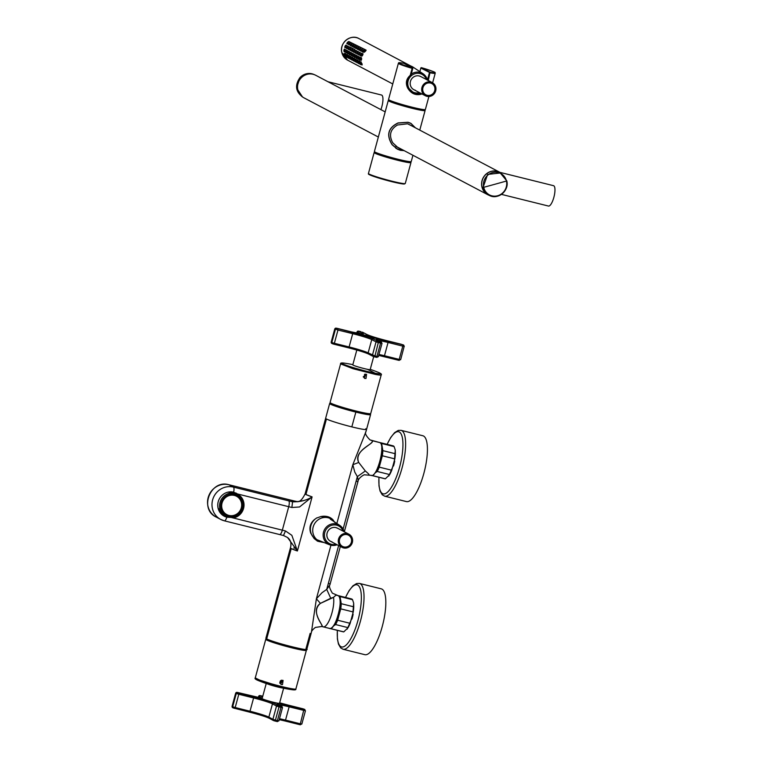 <?xml version="1.0" encoding="UTF-8"?>
<svg xmlns="http://www.w3.org/2000/svg" width="763" height="763" viewBox="0 0 763 763"><rect width="100%" height="100%" fill="white"/><g stroke="black" fill="none" stroke-linecap="round" stroke-linejoin="round"><path stroke-width="1.14" d="M425.363 95.737A7.42 7.067 117.8 0 0 435.425 91.694A7.42 7.067 117.8 0 0 430.761 82.032A7.42 7.067 117.8 0 0 425.363 95.737L413.889 89.7A7.42 7.067 117.8 0 1 419.297 75.985A7.42 7.067 117.8 0 1 420.814 76.567L419.297 75.985A7.42 7.067 117.8 0 0 413.889 89.7A7.42 7.067 117.8 0 0 415.415 90.272M430.485 83.053A6.362 6.056 117.8 0 0 425.859 94.803A6.362 6.056 117.8 0 0 434.481 91.331A6.362 6.056 117.8 0 0 430.485 83.053M411.238 74.145A11.006 10.482 -62.2 0 1 423.064 73.763L413.641 67.516A12.141 11.559 117.8 0 0 408.443 65.713M353.612 50.72C353.221 52.447 353.46 52.571 354.328 51.102C354.852 49.414 354.614 49.28 353.612 50.72C353.221 52.447 353.46 52.571 354.328 51.102C354.852 49.414 354.614 49.28 353.612 50.72M359.898 57.301L358.209 56.395M358.381 57.902C358.41 56.09 358.171 55.966 357.666 57.521C357.771 59.371 358.009 59.495 358.381 57.902C358.41 56.09 358.171 55.966 357.666 57.521C357.771 59.371 358.009 59.495 358.381 57.902M361.595 59.18C361.595 57.359 361.357 57.235 360.88 58.799C361.023 60.659 361.261 60.792 361.595 59.18M360.098 58.808C360.126 56.996 359.888 56.872 359.383 58.436C359.487 60.277 359.726 60.401 360.098 58.808C360.126 56.996 359.888 56.872 359.383 58.436C359.487 60.277 359.726 60.401 360.098 58.808M361.195 60.344L359.678 59.972M346.888 43.768L348.586 44.159M347.413 42.432C346.478 43.996 346.717 44.12 348.128 42.804C349.235 41.288 348.996 41.164 347.413 42.432C346.478 43.996 346.717 44.12 348.128 42.804C349.235 41.288 348.996 41.164 347.413 42.432M366.126 50.129L348.815 41.517M349.845 43.71C350.951 42.194 350.713 42.07 349.13 43.338C348.205 44.903 348.443 45.027 349.845 43.71C350.951 42.194 350.713 42.07 349.13 43.338C348.205 44.903 348.443 45.027 349.845 43.71M348.615 44.674L350.312 45.065M351.562 44.616C352.668 43.1 352.43 42.976 350.846 44.244C349.921 45.809 350.16 45.933 351.562 44.616C352.668 43.1 352.43 42.976 350.846 44.244C349.921 45.809 350.16 45.933 351.562 44.616M350.331 45.58L352.029 45.971M353.288 45.522C354.394 44.006 354.156 43.882 352.573 45.151C351.638 46.715 351.877 46.839 353.288 45.522C354.394 44.006 354.156 43.882 352.573 45.151C351.638 46.715 351.877 46.839 353.288 45.522M352.048 46.486L353.755 46.877M355.005 46.429C356.111 44.912 355.873 44.788 354.29 46.057C353.364 47.621 353.603 47.745 355.005 46.429C356.111 44.912 355.873 44.788 354.29 46.057C353.364 47.621 353.603 47.745 355.005 46.429M353.774 47.392L355.472 47.783M356.731 47.335C357.837 45.818 357.589 45.694 356.006 46.963C355.081 48.527 355.32 48.651 356.731 47.335C357.837 45.818 357.589 45.694 356.006 46.963C355.081 48.527 355.32 48.651 356.731 47.335M355.491 48.298L357.189 48.689M358.448 48.25C359.554 46.724 359.316 46.6 357.733 47.869C356.798 49.433 357.046 49.557 358.448 48.25C359.554 46.724 359.316 46.6 357.733 47.869C356.798 49.433 357.046 49.557 358.448 48.25M357.208 49.204L358.915 49.605M360.165 49.156C361.271 47.63 361.033 47.506 359.449 48.775C358.524 50.339 358.763 50.472 360.165 49.156C361.271 47.63 361.033 47.506 359.449 48.775C358.524 50.339 358.763 50.472 360.165 49.156M358.934 50.11L360.632 50.511M361.891 50.062C362.997 48.536 362.759 48.412 361.176 49.681C360.241 51.245 360.479 51.379 361.891 50.062C362.997 48.536 362.759 48.412 361.176 49.681C360.241 51.245 360.479 51.379 361.891 50.062M360.651 51.016L362.349 51.417M365.296 51.388C366.564 49.919 366.326 49.786 364.58 51.007C363.541 52.542 363.779 52.666 365.296 51.388M363.608 50.968C364.714 49.442 364.476 49.318 362.892 50.587C361.967 52.151 362.206 52.285 363.608 50.968C364.714 49.442 364.476 49.318 362.892 50.587C361.967 52.151 362.206 52.285 363.608 50.968M347.537 46.076L345.944 45.16M345.725 46.572C346.249 44.874 346.011 44.75 345.01 46.19C344.618 47.916 344.857 48.04 345.725 46.572C346.249 44.874 346.011 44.75 345.01 46.19C344.618 47.916 344.857 48.04 345.725 46.572M344.924 47.63L346.488 47.993M349.263 46.982L347.661 46.066M347.451 47.478C347.966 45.78 347.728 45.656 346.726 47.096C346.345 48.822 346.583 48.946 347.451 47.478C347.966 45.78 347.728 45.656 346.726 47.096C346.345 48.822 346.583 48.946 347.451 47.478M346.64 48.536L348.205 48.899M350.98 47.888L350.904 47.344M349.168 48.384C349.692 46.686 349.454 46.562 348.453 48.002C348.062 49.729 348.3 49.853 349.168 48.384C349.692 46.686 349.454 46.562 348.453 48.002C348.062 49.729 348.3 49.853 349.168 48.384M348.357 49.442L349.931 49.805M352.697 48.794L352.62 48.25M350.885 49.29C351.409 47.592 351.171 47.468 350.169 48.908C349.778 50.635 350.026 50.759 350.885 49.29C351.409 47.592 351.171 47.468 350.169 48.908C349.778 50.635 350.026 50.759 350.885 49.29M350.083 50.348L351.648 50.711M354.423 49.7L354.337 49.156M352.611 50.196C353.126 48.508 352.887 48.374 351.896 49.814C351.505 51.541 351.743 51.665 352.611 50.196C353.126 48.508 352.887 48.374 351.896 49.814C351.505 51.541 351.743 51.665 352.611 50.196M351.8 51.264L353.374 51.617M357.857 51.512L356.264 50.596M356.044 52.008C356.569 50.32 356.331 50.186 355.329 51.626C354.948 53.353 355.186 53.477 356.044 52.008C356.569 50.32 356.331 50.186 355.329 51.626C354.948 53.353 355.186 53.477 356.044 52.008M355.243 53.076L356.807 53.429M359.583 52.418L357.981 51.502M357.771 52.914C358.286 51.226 358.047 51.092 357.055 52.533C356.664 54.259 356.903 54.383 357.771 52.914C358.286 51.226 358.047 51.092 357.055 52.533C356.664 54.259 356.903 54.383 357.771 52.914M356.96 53.982L358.534 54.335M361.3 53.324L359.707 52.409M359.487 53.82C360.012 52.132 359.774 52.008 358.772 53.439C358.381 55.165 358.62 55.289 359.487 53.82C360.012 52.132 359.774 52.008 358.772 53.439C358.381 55.165 358.62 55.289 359.487 53.82M358.677 54.888L360.25 55.241M362.702 55.098C363.274 53.42 363.035 53.286 361.986 54.717C361.576 56.433 361.815 56.567 362.702 55.098M362.95 53.696L361.424 53.315M361.214 54.726C361.729 53.038 361.49 52.914 360.489 54.354C360.107 56.071 360.346 56.195 361.214 54.726C361.729 53.038 361.49 52.914 360.489 54.354C360.107 56.071 360.346 56.195 361.214 54.726M346.135 50.043L344.447 49.147M344.618 50.654C344.647 48.842 344.409 48.708 343.903 50.272C344.008 52.122 344.247 52.246 344.618 50.654C344.647 48.842 344.409 48.708 343.903 50.272C344.008 52.122 344.247 52.246 344.618 50.654M347.852 50.949L346.173 50.053M346.335 51.56C346.364 49.748 346.125 49.614 345.62 51.178C345.725 53.029 345.963 53.152 346.335 51.56C346.364 49.748 346.125 49.614 345.62 51.178C345.725 53.029 345.963 53.152 346.335 51.56M349.578 51.855L347.89 50.959M348.062 52.466C348.09 50.654 347.852 50.52 347.346 52.084C347.451 53.935 347.69 54.059 348.062 52.466C348.09 50.654 347.852 50.52 347.346 52.084C347.451 53.935 347.69 54.059 348.062 52.466M356.455 55.489L349.607 51.865M349.778 53.372C349.807 51.56 349.568 51.436 349.063 52.99C349.168 54.841 349.406 54.965 349.778 53.372C349.807 51.56 349.568 51.436 349.063 52.99C349.168 54.841 349.406 54.965 349.778 53.372M351.495 54.278C351.524 52.466 351.285 52.342 350.78 53.896C350.885 55.747 351.123 55.871 351.495 54.278C351.524 52.466 351.285 52.342 350.78 53.896C350.885 55.747 351.123 55.871 351.495 54.278M353.221 55.184C353.25 53.372 353.011 53.248 352.506 54.802C352.611 56.653 352.849 56.777 353.221 55.184C353.25 53.372 353.011 53.248 352.506 54.802C352.611 56.653 352.849 56.777 353.221 55.184M354.938 56.09C354.967 54.278 354.728 54.154 354.223 55.709C354.328 57.559 354.566 57.683 354.938 56.09C354.967 54.278 354.728 54.154 354.223 55.709C354.328 57.559 354.566 57.683 354.938 56.09M358.171 56.395L356.493 55.489M356.664 56.996C356.683 55.184 356.445 55.06 355.94 56.615C356.054 58.465 356.292 58.589 356.664 56.996C356.683 55.184 356.445 55.06 355.94 56.615C356.054 58.465 356.292 58.589 356.664 56.996M361.252 63.253C362.129 65.256 362.368 65.38 361.967 63.634L361.137 62.7M359.564 62.833C360.27 64.807 360.508 64.931 360.279 63.215C359.755 61.288 359.516 61.154 359.564 62.833C360.27 64.807 360.508 64.931 360.279 63.215C359.755 61.288 359.516 61.154 359.564 62.833M357.847 61.927C358.543 63.892 358.782 64.025 358.562 62.308C358.038 60.382 357.799 60.248 357.847 61.927C358.543 63.892 358.782 64.025 358.562 62.308C358.038 60.382 357.799 60.248 357.847 61.927M356.121 61.021C356.826 62.986 357.065 63.119 356.836 61.402C356.311 59.466 356.073 59.342 356.121 61.021C356.826 62.986 357.065 63.119 356.836 61.402C356.311 59.466 356.073 59.342 356.121 61.021M354.404 60.115C355.11 62.08 355.348 62.213 355.119 60.496C354.595 58.56 354.356 58.436 354.404 60.115C355.11 62.08 355.348 62.213 355.119 60.496C354.595 58.56 354.356 58.436 354.404 60.115M352.687 59.209C353.383 61.174 353.622 61.307 353.403 59.59C352.878 57.654 352.64 57.53 352.687 59.209C353.383 61.174 353.622 61.307 353.403 59.59C352.878 57.654 352.64 57.53 352.687 59.209M350.961 58.303C351.667 60.267 351.905 60.391 351.676 58.675C351.152 56.748 350.913 56.624 350.961 58.303C351.667 60.267 351.905 60.391 351.676 58.675C351.152 56.748 350.913 56.624 350.961 58.303M349.244 57.397C349.95 59.361 350.188 59.485 349.959 57.769C349.435 55.842 349.196 55.718 349.244 57.397C349.95 59.361 350.188 59.485 349.959 57.769C349.435 55.842 349.196 55.718 349.244 57.397M347.518 56.491C348.224 58.455 348.462 58.579 348.243 56.863C347.718 54.936 347.48 54.812 347.518 56.491C348.224 58.455 348.462 58.579 348.243 56.863C347.718 54.936 347.48 54.812 347.518 56.491M345.801 55.585C346.507 57.549 346.745 57.673 346.516 55.957C345.992 54.03 345.753 53.906 345.801 55.585C346.507 57.549 346.745 57.673 346.516 55.957C345.992 54.03 345.753 53.906 345.801 55.585M344.084 54.678C344.781 56.643 345.029 56.767 344.8 55.05C344.275 53.124 344.037 53 344.084 54.678C344.781 56.643 345.029 56.767 344.8 55.05C344.275 53.124 344.037 53 344.084 54.678M359.421 61.793L360.079 62.146M357.704 60.887L358.362 61.24M355.978 59.981L356.645 60.334M354.261 59.075L354.919 59.428M352.544 58.169L353.202 58.522M350.818 57.263L351.485 57.616M349.101 56.357L349.759 56.71M347.384 55.451L348.042 55.804M345.658 54.545L346.316 54.888M356.14 50.606L354.547 49.69M353.517 52.17L355.091 52.523M378.343 137.035L303.846 97.778A12.723 12.113 -62.2 0 1 298.447 82.204A12.723 12.113 -62.2 0 1 313.107 74.278A12.723 12.113 -62.2 0 1 315.71 75.27L385.181 111.884M489.379 195.423A12.723 12.113 -62.2 0 1 487.91 194.775A12.723 12.113 -62.2 0 1 482.512 179.21A12.723 12.113 -62.2 0 1 497.161 171.274A12.723 12.113 -62.2 0 1 499.765 172.266A12.723 12.113 -62.2 0 1 501.138 173.115M380.899 109.624A10.491 3.128 -76 0 0 382.807 101.689A10.491 3.128 -76 0 0 381.529 95.032L327.947 81.727M501.463 194.374L548.492 206.058A10.491 3.128 -76 0 0 554.825 192.343A10.491 3.128 -76 0 0 553.547 185.686L499.965 172.371M506.794 180.85L500.814 172.943L487.633 174.431L483.093 187.374A12.618 12.008 117.8 0 0 489.054 195.261C497.648 200.402 509.56 190.712 506.794 180.85L499.717 172.362A12.618 12.008 117.8 0 0 486.536 173.859A12.618 12.008 117.8 0 0 481.997 186.801A12.618 12.008 117.8 0 0 487.958 194.679L489.054 195.261A12.618 12.008 117.8 0 0 502.216 193.783A12.618 12.008 117.8 0 0 506.785 180.879M415.253 127.736L410.885 123.453L408.005 122.366L398.048 123.062C388.214 127.898 386.259 135.099 392.182 144.646L397.399 149.052L403.989 150.559M412.134 126.086L407.614 123.797L397.523 124.979C390.313 129.243 388.701 135.156 392.697 142.729L398.105 147.755L400.489 148.709M404.171 150.645L400.403 150.33L397.342 149.147L392.144 144.779C386.088 135.08 388.062 127.802 398.076 122.929L408.033 122.261L410.933 123.358L415.406 127.812M412.936 155.27L411.238 161.537A19.085 1.335 -164.8 0 1 388.872 156.816A19.085 1.335 -164.8 0 1 374.404 151.532L388.272 100.506A19.085 1.335 -164.8 0 1 389.922 100.411L389.807 100.926A17.492 1.221 -164.8 0 0 403.064 105.771A17.492 1.221 -164.8 0 0 423.56 110.101L423.703 109.586A19.085 1.335 -164.8 0 1 425.096 110.511A19.085 1.335 -164.8 0 1 402.74 105.79A19.085 1.335 -164.8 0 1 388.272 100.506M409.559 161.642L409.426 162.147A17.492 1.221 -164.8 0 1 388.92 157.817A17.492 1.221 -164.8 0 1 375.663 152.972L375.797 152.466A19.085 1.335 -164.8 0 0 374.128 152.552L368.443 173.478A19.085 1.335 -164.8 0 0 382.912 178.761A19.085 1.335 -164.8 0 0 405.277 183.482L404.037 184.036C399.068 183.492 392.01 181.899 382.873 179.267A18.55 1.297 -164.8 0 1 369.025 174.002M409.588 161.642A19.085 1.335 -164.8 0 1 410.961 162.557A19.085 1.335 -164.8 0 1 388.596 157.836A19.085 1.335 -164.8 0 1 374.128 152.552M421.062 93.477L414.385 93.506L408.176 87.669L407.356 80.64L410.685 75.775L410.227 75.365L410.847 75.489L412.754 68.479M410.694 75.737L410.227 75.365L412.134 68.336A19.085 1.335 -164.8 0 1 398.391 63.253L388.548 99.486A19.085 1.335 -164.8 0 0 403.017 104.769A19.085 1.335 -164.8 0 0 425.373 109.49L428.901 96.51M419.879 71.646L420.833 68.05A0.534 0.505 117.8 0 1 421.481 67.678L430.084 72.218A0.534 0.505 117.8 0 0 429.455 72.599L427.547 79.638L428.558 80.649M427.547 79.638L428.415 79.886L430.084 72.218A18.55 1.297 -164.8 0 0 421.481 67.678L421.5 67.688A0.534 0.534 0 0 0 420.833 68.05L430.322 72.847A19.085 1.335 -164.8 0 0 435.215 73.267L432.631 82.805M414.385 93.506L414.385 93.506C410.141 90.759 408.071 88.813 408.186 87.659C406.355 82.27 407.184 78.312 410.685 75.775A0.534 0.534 0 0 0 410.866 75.499L412.783 68.47L412.134 68.336L412.401 67.821A18.55 1.297 -164.8 0 1 403.799 63.291L403.761 63.272A0.534 0.534 0 0 1 403.913 63.329L412.516 67.859A0.534 0.505 -62.2 0 1 412.754 68.451L412.783 68.47A0.534 0.534 0 0 0 412.516 67.859A0.534 0.505 -62.2 0 0 412.401 67.821L403.799 63.291A0.534 0.505 -62.2 0 1 404.009 63.396M421.891 93.916L420.823 94.335C415.225 95.509 410.818 93.363 407.595 87.898C405.372 83.005 406.25 78.827 410.227 75.365M342.005 547.348A7.42 7.067 117.8 0 0 352.077 543.294A7.42 7.067 117.8 0 0 347.413 533.633A7.42 7.067 117.8 0 0 342.005 547.348L330.541 541.301A7.42 7.067 117.8 0 1 335.939 527.595L337.456 528.168A7.42 7.067 117.8 0 0 327.031 536.666A7.42 7.067 117.8 0 0 332.058 541.883M347.127 534.653A6.362 6.056 117.8 0 0 342.501 546.403A6.362 6.056 117.8 0 0 351.133 542.941A6.362 6.056 117.8 0 0 347.127 534.653M305.114 493.861L305.934 494.5A21.202 1.478 15.2 0 0 312.096 496.894L297.398 550.981L287.517 537.476L297.398 550.981L291.838 535.311L297.398 550.981L291.237 548.587A21.202 1.478 15.2 0 0 297.398 550.981L312.096 496.894L305.934 494.5A21.202 1.478 15.2 0 1 305.114 493.823L325.639 418.305A21.202 1.478 15.2 0 0 326.45 418.982A21.202 1.478 15.2 0 0 351.829 426.879L355.854 412.087A21.202 1.478 -164.8 0 1 330.474 404.18A21.202 1.478 -164.8 0 1 331.237 403.369A21.202 1.478 15.2 0 0 329.654 403.503A21.202 1.478 15.2 0 0 330.474 404.18A21.202 1.478 15.2 0 0 355.854 412.087A21.202 1.478 15.2 0 0 370.58 414.624A21.202 1.478 15.2 0 0 369.759 413.947A21.202 1.478 -164.8 0 1 355.854 412.087L351.829 426.879A21.202 1.478 15.2 0 0 366.555 429.416A21.202 1.478 15.2 0 0 365.744 428.739M366.574 413.336A17.225 1.202 -164.8 0 1 366.354 413.718A17.225 1.202 -164.8 0 1 346.85 409.407A17.225 1.202 -164.8 0 1 333.755 404.419M343.722 408.482L343.922 407.738L343.722 408.482M329.654 403.503L325.639 418.305A21.202 1.478 15.2 0 0 326.45 418.982L305.934 494.5L326.45 418.982A21.202 1.478 15.2 0 0 351.829 426.879A21.202 1.478 15.2 0 0 366.555 429.416L370.58 414.624M292.591 501.825C291.561 501.091 292.219 500.833 294.556 501.053L297.017 501.587L294.556 501.053C292.21 500.843 291.552 501.1 292.591 501.825L291.857 507.49A21.202 1.478 15.2 0 0 290.274 507.08A21.202 1.478 15.2 0 0 288.719 506.689L237.589 493.985L239.019 495.168A12.99 12.361 117.8 0 0 237.589 493.985L288.719 506.689A5.303 1.574 -76 0 0 288.672 500.833L292.591 501.825L291.857 507.49A21.202 1.478 15.2 0 0 290.274 507.08A21.202 1.478 15.2 0 0 288.719 506.689L282.339 530.161A21.202 1.478 -164.8 0 1 283.903 530.552A21.202 1.478 -164.8 0 1 285.486 530.962A21.202 1.478 15.2 0 0 282.339 530.161L288.719 506.689A5.303 1.574 104 0 0 288.672 500.833L233.402 487.099L288.672 500.833A26.505 1.85 15.2 0 1 290.617 501.32A26.505 1.85 15.2 0 1 292.591 501.825C300.927 501.73 307.432 500.08 312.096 496.894L299.535 506.975L291.857 507.49L299.535 506.975L312.096 496.894C306.64 500.337 300.145 501.987 292.591 501.825M305.581 493.651L306.144 493.651M283.445 535.502L285.486 530.962L291.838 535.311L285.486 530.962L283.493 535.531L279.63 534.548A5.303 1.574 -76 0 0 282.339 530.161A5.303 1.574 104 0 1 279.63 534.548A5.303 1.574 104 0 1 279.525 534.51A5.303 1.574 -76 0 0 279.63 534.548L224.36 520.824A5.303 1.574 104 0 1 224.255 520.776A17.492 16.652 -62.2 0 1 220.669 519.412L224.36 520.824A5.303 1.574 104 0 0 226.849 517.19L231.218 517.457L226.849 517.19A5.303 1.574 104 0 1 225.667 519.822A5.303 1.574 104 0 1 224.36 520.824A5.303 1.574 104 0 1 224.255 520.776A17.492 16.652 -62.2 0 1 220.669 519.412A17.492 16.652 -62.2 0 1 214.126 513.003A17.492 16.652 -62.2 0 1 215.605 493.775A17.492 16.652 -62.2 0 1 233.402 487.099A5.303 1.574 -76 0 1 234.012 489.131A5.303 1.574 -76 0 1 233.64 492.183L237.589 493.985L233.64 492.183A12.99 12.361 117.8 0 0 220.431 497.142A12.99 12.361 117.8 0 0 218.056 508.053L224.188 516.179L226.849 517.19A12.99 12.361 -62.2 0 1 218.056 508.053C217.255 504.114 218.046 500.48 220.431 497.142A12.99 12.361 -62.2 0 1 233.64 492.183A5.303 1.574 -76.1 0 0 233.402 487.099L228.957 484.763L294.556 501.053L228.938 484.753L294.556 501.053M297.665 501.711L294.528 501.043M283.493 535.531L287.517 537.476L283.54 535.531M231.332 517.495L282.339 530.161L231.332 517.495M291.237 548.587L290.426 547.91A21.202 1.478 15.2 0 0 291.237 548.587L266.697 638.908L291.237 548.587M295.205 548.244A21.202 1.478 15.2 0 0 293.784 548.006M287.517 537.476C290.665 539.889 291.638 543.37 290.426 547.91L265.886 638.23A21.202 1.478 15.2 0 0 266.697 638.908A21.202 1.478 15.2 0 0 289.043 646.042A21.202 1.478 15.2 0 0 306.802 649.351L311.39 632.47L316.387 598.812L320.431 603.371C309.063 611.23 325.524 627.472 321.481 626.375C325.992 627.739 309.129 612.67 320.431 603.371L316.387 598.812L311.39 632.46C311.304 631.287 312.63 629.609 315.357 627.434L321.776 626.49L323.302 626.871A16.958 5.045 104 0 1 322.959 626.738M329.673 583.743L329.053 583.647M329.921 584.792L329.912 584.82C328.824 585.812 329.645 588.597 332.372 593.175L337.866 595.531A16.958 5.045 -76 0 1 338.219 595.665L336.016 595.121L338.219 595.665C344.409 597.772 334.986 632.451 329.339 628.321M323.302 626.871A16.958 5.045 104 0 0 330.904 616.323A16.958 5.045 104 0 0 333.507 597.362L336.016 595.121L333.507 597.362L320.431 603.371L330.741 598.249L326.717 589.389L321.976 592.746L316.387 598.812L330.951 545.211L316.387 598.812L321.976 592.746L326.717 589.389L330.741 598.249L333.507 597.362A16.958 5.045 104 0 1 330.904 616.323A16.958 5.045 104 0 1 323.302 626.871L329.692 628.454A16.958 5.045 104 0 0 338.524 613.814A16.958 5.045 104 0 0 338.219 595.665M356.874 481.234L357.399 481.682C358.362 481.596 358.343 479.908 357.351 476.627L343.092 529.102L357.351 476.627L354.766 472.068L352.821 464.734L365.992 431.496M338.619 545.564L326.717 589.389L329.912 584.82L326.717 589.389L338.619 545.564M379.802 442.588L371.943 440.632C376.073 443.398 353.403 449.665 358.724 462.454L352.821 464.734L358.724 462.454L365.324 470.971L357.351 476.627L365.324 470.971C368.415 473.604 369.55 474.844 368.729 474.7C369.53 474.824 368.395 473.585 365.324 470.971L358.724 462.454C352.64 450.819 375.482 443.58 371.943 440.632L379.459 442.454A16.958 5.045 104 0 1 379.802 442.588C386.002 444.695 376.579 479.374 370.932 475.244C376.579 479.374 386.002 444.695 379.802 442.588L369.998 439.889C365.963 435.883 364.628 433.088 365.992 431.505L366.555 429.416M332.439 519.851L329.444 517.266A13.362 12.713 117.8 0 1 332.439 519.851M333.135 519.975L330.131 517.6L320.832 516.551L316.95 517.934L320.832 516.551C326.03 515.597 330.131 516.742 333.135 519.975L334.633 522.331L333.135 519.975M316.988 540.843A13.362 12.713 117.8 0 0 320.841 541.864A13.362 12.713 117.8 0 1 316.988 540.843M314.146 538.583L317.675 541.234L324.17 542.588L314.146 538.583L310.703 533.108L314.146 538.583M314.366 519.613C310.217 523.246 308.996 527.738 310.703 533.108C308.996 527.738 310.217 523.246 314.366 519.613L316.893 517.819L314.366 519.613M223.769 515.941A12.99 12.361 117.8 0 0 226.067 516.761A12.99 12.361 117.8 0 1 223.769 515.941M237.76 494.348A12.99 12.361 117.8 0 0 235.872 492.984A12.99 12.361 117.8 0 1 237.76 494.348M358.028 481.348L358.028 481.329C358.162 477.953 364.6 474.147 364.695 474.824L371.276 475.378M357.399 481.682C358.352 481.567 358.343 479.879 357.351 476.627L354.766 472.068L352.821 464.734L336.855 523.475L352.821 464.734L365.992 431.505M371.943 440.632L369.998 439.889L371.943 440.632M266.926 638.059A21.202 1.478 15.2 0 0 266.697 638.908C272.877 642.503 314.604 652.87 305.992 648.674L310.15 633.366M216.225 517.076A17.492 16.652 -62.2 0 1 209.682 510.657A17.492 16.652 -62.2 0 1 208.175 497.571A17.492 16.652 -62.2 0 1 228.957 484.763A17.492 16.652 -62.2 0 0 208.804 495.664A17.492 16.652 -62.2 0 0 216.225 517.076C198.742 509.093 210.569 479.059 228.938 484.753L233.402 487.099A17.492 16.652 -62.2 0 0 213.249 498.001A17.492 16.652 -62.2 0 0 220.669 519.412L216.225 517.076M347.203 629.132L352.582 616.666L353.679 603.19M340.136 601.311A15.794 4.702 104 0 1 334.394 624.42M352.535 599.689A16.958 5.045 -76 0 0 351.829 599.05A16.958 5.045 -76 0 0 351.485 598.917L338.982 595.808A16.958 5.045 104 0 1 339.325 595.941A16.958 5.045 104 0 1 340.031 596.58L352.535 599.689L353.67 603.142L353.755 606.823A16.958 5.045 -76 0 1 353.24 611.964L350.15 623.323A16.958 5.045 -76 0 1 348.1 627.653L343.789 631.878A16.958 5.045 -76 0 1 343.312 631.84L330.808 628.731A16.958 5.045 104 0 1 330.455 628.598A16.958 5.045 104 0 1 330.274 628.493M331.943 627.606L331.285 628.779A16.958 5.045 104 0 1 330.808 628.731M333.231 626.194L335.596 624.554L348.1 627.653M340.031 596.58L341.252 603.714A16.958 5.045 104 0 1 340.737 608.855L337.647 620.224A16.958 5.045 104 0 1 335.596 624.554M338.438 595.808L338.495 595.769A16.958 5.045 104 0 1 338.982 595.808M341.252 603.714L353.755 606.823M340.737 608.855L353.24 611.964M337.647 620.224L350.15 623.323M331.285 628.779L343.789 631.878M378.906 477.266L378.992 485.85L380.06 491.048L382.263 494.805L384.686 496.179L406.479 501.596A33.925 10.1 -76 0 0 426.965 457.256A33.925 10.1 -76 0 0 422.836 435.749L401.033 430.332L398.248 430.418L394.566 432.688L390.713 437.514L387.089 444.343M388.796 476.055L394.175 463.589L395.272 450.113M381.729 448.224A15.794 4.702 104 0 1 375.987 471.334M394.128 446.603A16.958 5.045 -76 0 0 393.422 445.964A16.958 5.045 -76 0 0 393.079 445.83L380.575 442.731A16.958 5.045 104 0 1 380.918 442.864A16.958 5.045 104 0 1 381.624 443.494L394.128 446.603L395.263 450.056L395.348 453.747A16.958 5.045 -76 0 1 394.833 458.878L391.743 470.246A16.958 5.045 -76 0 1 389.693 474.576L385.382 478.802A16.958 5.045 -76 0 1 384.895 478.754L372.392 475.654A16.958 5.045 104 0 1 372.048 475.521A16.958 5.045 104 0 1 371.867 475.406M373.536 474.529L372.878 475.692A16.958 5.045 104 0 1 372.392 475.654M374.814 473.117L377.189 471.467L389.693 474.576M381.624 443.494L382.845 450.637A16.958 5.045 104 0 1 382.33 455.778L379.24 467.137A16.958 5.045 104 0 1 377.189 471.467M380.022 442.721L380.088 442.683A16.958 5.045 104 0 1 380.575 442.731M382.845 450.637L395.348 453.747M382.33 455.778L394.833 458.878M379.24 467.137L391.743 470.246M372.878 475.692L385.382 478.802M337.313 630.352L337.399 638.927L338.467 644.134L340.67 647.892L343.092 649.265L364.886 654.683A33.925 10.1 -76 0 0 385.372 610.343A33.925 10.1 -76 0 0 381.242 588.836L359.449 583.418L356.664 583.504L352.973 585.774L349.12 590.6L345.496 597.429M323.665 542.388A12.618 12.008 -62.2 0 1 318.972 541.081L316.645 539.851A12.618 12.008 -62.2 0 1 313.86 520.318A12.618 12.008 -62.2 0 1 315.834 518.563M323.359 516.208A12.618 12.008 -62.2 0 1 328.414 517.533L330.732 518.754A12.618 12.008 -62.2 0 1 334.461 521.892M318.972 541.081A12.618 12.008 -62.2 0 1 316.178 521.549A12.618 12.008 -62.2 0 1 330.732 518.754M303.989 649.332A19.085 1.335 -164.8 0 1 304.485 649.818A19.085 1.335 -164.8 0 1 281.824 645.002A19.085 1.335 -164.8 0 1 267.651 639.804A19.085 1.335 -164.8 0 1 268.318 639.642M305.229 649.485A21.04 1.469 -164.8 0 1 306.373 650.324A21.04 1.469 -164.8 0 1 281.385 645.021A21.04 1.469 -164.8 0 1 265.762 639.289A21.04 1.469 -164.8 0 1 267.174 639.146M282.491 684.602L283.092 680.424L281.499 680.243L280.918 684.43L282.491 684.602M281.709 680.195A2.117 2.031 118.5 0 1 279.964 683.39A2.279 2.184 118.5 0 0 280.231 683.371L280.393 683.324M281.251 680.329A1.593 1.526 -61.5 0 1 279.821 682.933M279.773 682.542L280.889 682.208L280.765 680.586M281.204 681.025L280.612 680.701M280.889 682.208L280.078 681.76L280.269 681.054M266.23 683.505L262.129 698.574A9.013 0.629 15.2 0 0 262.443 698.841A9.013 0.629 15.2 0 0 271.905 701.874A9.013 0.629 15.2 0 0 279.525 703.295L283.617 688.236M267.527 683.944A9.013 0.629 15.2 0 0 282.3 687.959M373.708 356.617L370.179 369.588A9.013 0.629 -164.8 0 1 362.635 368.186A9.013 0.629 -164.8 0 1 353.135 365.153A9.013 0.629 -164.8 0 1 352.792 364.867L356.817 350.055M374.137 338.104L363.665 334.938L368.081 335.701C375.282 337.675 377.304 338.476 374.137 338.104L375.94 338.276M375.577 338.047L363.789 334.976L375.577 338.047M381.195 374.938A21.04 1.469 15.2 0 1 375.234 374.375L352.926 368.672L340.584 363.903L330.083 402.53A21.04 1.469 15.2 0 0 342.434 407.289A21.04 1.469 15.2 0 0 364.733 412.993A21.04 1.469 15.2 0 0 370.704 413.565L381.195 374.938C381.958 374.309 380.966 373.441 378.21 372.325A20.134 1.402 -164.8 0 1 374.881 373.155A144.178 103.472 -78.9 0 0 367.165 369.254M365.019 374.166L364.447 378.362L365.992 378.515L366.574 374.328L365.019 374.166M363.465 377.284L363.598 377.256A2.279 2.175 117.8 0 0 365.134 374.137M363.302 376.645A1.726 1.64 117.8 0 0 364.514 374.356M235.29 495.425A10.711 10.196 -62.2 0 1 235.824 495.883M226.134 514.262A10.711 10.196 -62.2 0 1 225.457 514.081M224.589 498.477A10.711 10.196 -62.2 0 1 236.94 496.112A10.711 10.196 -62.2 0 1 239.315 512.688A10.711 10.196 -62.2 0 1 226.954 515.063A10.711 10.196 -62.2 0 1 224.589 498.477M235.004 494.357A11.664 11.102 -62.2 0 1 239.973 513.327A11.664 11.102 -62.2 0 1 228.9 516.809A11.664 11.102 -62.2 0 1 223.931 497.848A11.664 11.102 -62.2 0 1 234.994 494.357L235.004 494.357A11.76 11.197 -62.2 0 1 235.004 494.357L239.544 495.445A12.723 12.113 -62.2 0 1 240.536 513.938A12.723 12.113 -62.2 0 1 233.449 517.896L224.026 515.559A12.723 12.113 -62.2 0 1 223.034 497.056A12.723 12.113 -62.2 0 1 230.121 493.098L234.994 494.357M230.121 493.098L239.544 495.445M224.026 515.559L231.618 517.467M232.267 491.925A12.723 12.113 -62.2 0 1 235.443 493.051L236.578 493.642M229.138 492.583L236.625 493.671L238.561 494.929M224.713 516.15L223.578 515.559A12.723 12.113 -62.2 0 1 220.86 513.566M225.257 497.81A10.386 9.89 -62.2 0 1 236.511 496.246A10.386 9.89 -62.2 0 1 238.809 512.326A10.386 9.89 -62.2 0 1 226.821 514.624A10.386 9.89 -62.2 0 1 221.756 504.457M506.432 181.031A371.047 75.671 167.3 0 1 495.13 184.198L483.713 187.316A12.103 11.521 -62.2 0 1 492.478 172.619A12.103 11.521 -62.2 0 1 506.432 181.031A12.103 11.521 -62.2 0 1 497.676 195.738A12.103 11.521 -62.2 0 1 483.713 187.316L483.713 187.316M427.433 80.172L423.064 73.763A11.006 10.482 -62.2 0 1 427.194 79.352M426.383 79.505A9.948 9.471 117.8 0 0 418.753 73.343A9.948 9.471 117.8 0 0 409.617 77.664A9.948 9.471 117.8 0 0 408.024 85.714A9.948 9.471 117.8 0 0 419.469 92.638M413.517 67.44A12.189 11.607 117.8 0 0 412.287 66.677A12.189 11.607 117.8 0 0 407.9 65.427M347.594 60.153L341.814 52.504C339.144 42.976 350.646 33.61 358.963 38.579A12.189 11.607 117.8 0 0 346.221 40.019A12.189 11.607 117.8 0 0 341.834 52.533A12.189 11.607 117.8 0 0 347.594 60.153L392.764 83.959M302.482 96.93L296.635 88.06L300.002 77.578A12.618 12.008 -62.2 0 1 314.232 74.621M404.504 183.645A18.55 1.297 -164.8 0 1 382.883 179.267C364.676 173.735 369.015 174.04 368.443 173.478M398.391 63.253C399.669 62.947 396.245 62.127 403.761 63.272L403.722 63.272M420.423 93.715L420.823 94.335M408.176 87.669L407.595 87.898L408.176 87.669M337.103 544.763A11.006 10.482 -62.2 0 1 329.492 544.744A11.006 10.482 -62.2 0 1 323.398 537.448A11.006 10.482 -62.2 0 1 325.162 528.54A11.006 10.482 -62.2 0 1 339.707 525.364A11.006 10.482 -62.2 0 1 344.027 531.63M343.035 531.115A9.948 9.471 117.8 0 0 335.396 524.954A9.948 9.471 117.8 0 0 326.259 529.264A9.948 9.471 117.8 0 0 324.666 537.314A9.948 9.471 117.8 0 0 336.111 544.238M393.517 465.983A14.116 4.206 -76 0 0 394.719 461.157M378.973 477.285A32.008 9.528 -76 0 0 388.481 491.229A32.008 9.528 -76 0 0 402.511 452.001A32.008 9.528 -76 0 0 399.211 431.925A32.008 9.528 -76 0 0 387.156 444.362M384.686 496.179A33.925 10.1 -76 0 0 405.163 451.849A33.925 10.1 -76 0 0 401.033 430.332M351.924 619.06A14.116 4.206 -76 0 0 353.126 614.244M337.38 630.372A32.008 9.528 -76 0 0 346.888 644.315A32.008 9.528 -76 0 0 360.918 605.088A32.008 9.528 -76 0 0 357.618 585.011A32.008 9.528 -76 0 0 345.563 597.448M343.092 649.265A33.925 10.1 -76 0 0 363.57 604.925A33.925 10.1 -76 0 0 359.449 583.418M306.373 650.324L295.882 688.951A21.04 1.469 -164.8 0 1 270.894 683.648L259.525 680.024L255.262 677.916C254.508 678.545 255.5 679.413 258.247 680.529A20.134 1.402 15.2 0 0 270.817 684.649A144.178 30.501 106.1 0 0 272.734 685.555A144.178 144.178 0 0 0 291.981 689.695A20.134 1.402 -164.8 0 1 270.817 684.649M258.085 680.462A20.134 1.402 15.2 0 0 258.247 680.529A144.178 144.178 0 0 0 272.734 685.555M294.203 689.886A20.134 1.402 -164.8 0 1 291.981 689.695C294.919 690.124 296.216 689.876 295.882 688.951M285.019 720.987L300.498 724.774M299.802 724.678L300.326 723.801L301.833 724.058L299.802 724.678L284.99 720.978A16.958 1.183 15.2 0 0 279.239 719.643L284.99 720.978L285.524 720.1A15.899 1.106 15.2 0 0 279.487 718.708M274.918 721.006L277.56 721.588M269.329 718.307C265.925 716.715 259.306 714.654 249.463 712.108L233.154 707.921A1.059 1.011 -61.5 0 0 233.383 708.007L249.444 712.098L249.997 711.23L235.195 707.53L238.8 694.263L253.602 697.964L249.997 711.23A15.899 1.106 15.2 0 1 268.853 717.125L272.458 703.858A1.059 1.011 118.5 0 1 273.717 703.085A16.958 1.183 15.2 0 0 253.602 696.791L253.602 697.964A15.899 1.106 -164.8 0 1 272.458 703.858L276.511 706.071L272.906 719.337L268.853 717.125A1.059 1.011 -61.5 0 0 269.329 718.307L273.383 720.51A1.059 1.011 -61.5 0 1 272.906 719.337L275.424 720.119L274.89 721.006L273.383 720.51A1.059 1.011 -61.5 0 0 273.612 720.606L276.864 721.493L277.398 720.615L278.896 720.873L276.864 721.493M269.177 718.202A16.958 1.183 15.2 0 0 249.491 712.108M279 704.764A15.899 1.106 -164.8 0 1 289.129 706.834L289.129 705.67L303.941 709.361L300.326 723.801L285.524 720.1L289.129 706.834L305.438 710.792L304.342 709.256A1.059 1.011 118.5 0 0 304.113 709.17L288.013 705.069L302.854 708.77M273.717 703.085L277.77 705.289A1.059 1.011 -61.5 0 0 276.511 706.071L279.029 706.853L275.424 720.119L277.398 720.615L280.994 707.349L282.501 707.606L281.948 706.366A1.059 1.011 118.5 0 0 281.719 706.28L277.665 704.077A1.059 1.011 -61.5 0 1 277.894 704.163L277.837 704.869M234.661 708.407L235.195 707.53L232.677 706.738L236.282 693.472L238.8 694.263L238.8 693.1L253.602 696.791M233.154 707.921A1.059 1.011 -61.5 0 1 232.677 706.738L232.133 706.452A1.059 1.011 118.5 0 0 232.62 707.625L233.154 707.921M232.162 706.366L235.738 693.185L236.282 693.472A1.059 1.011 -61.5 0 1 237.541 692.699L238.8 693.1M277.77 705.289L279.029 705.689L279.029 706.853L280.994 707.349L281.003 706.176L281.719 706.28M235.767 693.1L235.738 693.185A1.059 1.011 118.5 0 1 237.007 692.403L237.541 692.699M262.148 698.25L258.676 696.361L258.352 697.554M258.695 696.285L258.676 696.361A1.059 1.011 118.5 0 1 259.935 695.589L262.558 697.02M279.659 702.809A16.958 1.183 15.2 0 0 288.052 705.079L279.659 702.809M303.941 709.361L304.656 709.466A1.059 1.011 -61.5 0 1 304.885 709.552M304.656 709.466L304.113 709.17M289.129 705.67A16.958 1.183 15.2 0 0 277.665 704.077M279.029 705.689L281.003 706.176M237.674 692.499L237.007 692.403M232.62 707.625L232.066 706.385L235.672 693.119L237.703 692.499L252.524 696.209A16.958 1.183 15.2 0 0 262.214 698.279M262.586 696.171L259.935 695.589M262.625 696.18L260.65 695.694M361.49 333.975A1.059 1.011 117.8 0 1 362.683 333.402L358.381 331.132A1.059 1.011 117.8 0 0 357.122 331.915L360.88 333.898M362.034 334.69L362.644 334.041L351.552 331.915A16.958 1.183 -164.8 0 0 362.683 333.402M402.912 344.752A1.059 1.011 117.8 0 1 403.131 344.838L388.052 341.299A16.958 1.183 -164.8 0 0 376.932 339.821L381.233 342.082L378.572 341.5L373.002 338.839A16.958 1.183 -164.8 0 0 352.697 332.515L336.121 328.166L351.552 331.915M366.974 334.566A1.059 1.011 117.8 0 0 366.822 334.461C370.436 336.111 377.122 338.181 386.889 340.689L401.624 344.351L386.908 340.699A16.958 1.183 -164.8 0 1 366.602 334.375L362.311 332.115A1.059 1.011 -62.2 0 1 362.52 332.191L362.311 332.115M358.381 331.132L361.042 331.714M336.769 328.243L351.524 331.905M336.121 328.166A1.059 1.011 117.8 0 0 334.862 328.939L334.89 328.853M337.961 328.863L337.971 330.036L334.862 328.939L331.276 342.12M352.697 332.515L352.706 333.689L337.971 330.036L334.366 343.302L331.829 342.511L335.434 329.244A1.059 1.011 -62.2 0 1 336.693 328.462M368.844 354.146A1.059 1.011 -62.2 0 1 368.138 352.887A15.899 1.106 15.2 0 0 349.101 346.955L352.706 333.689A15.899 1.106 -164.8 0 1 371.743 339.621A1.059 1.011 -62.2 0 1 373.002 338.839M378.572 341.5L374.976 355.94L368.138 352.887L371.743 339.621L376.045 341.881L372.439 355.148A1.059 1.011 117.8 0 0 373.145 356.416L368.624 354.07C365.048 352.43 358.362 350.36 348.557 347.833L349.101 346.955L334.366 343.302L333.822 344.18L332.534 343.77A1.059 1.011 -62.2 0 1 331.829 342.511L331.256 342.206A1.059 1.011 117.8 0 0 331.743 343.388L331.171 342.139L334.776 328.872L336.798 328.243M377.304 341.109A1.059 1.011 117.8 0 0 376.045 341.881L380.546 343.159L380.537 341.986M381.929 343.35L380.546 343.159L376.941 356.426L374.976 355.94L374.433 356.817L376.397 357.303L376.941 356.426L378.41 356.683L376.397 357.303L374.452 356.826M381.233 342.082A1.059 1.011 -62.2 0 1 381.443 342.167L376.817 339.707L377.017 340.575M378.229 340.47A15.899 1.106 -164.8 0 1 388.062 342.473L388.052 341.299M388.062 342.473L402.797 346.135L399.192 359.402L384.466 355.739L388.062 342.473M402.788 344.962L402.797 346.135L404.276 346.392L403.703 345.143A1.059 1.011 -62.2 0 0 403.484 345.057M404.19 346.316L400.67 359.659L399.192 359.402L398.648 360.279L383.923 356.617L384.466 355.739A15.899 1.106 15.2 0 0 379.011 354.48M362.52 332.191L366.822 334.461A1.059 1.011 117.8 0 0 366.602 334.375M361.013 331.705L359.077 331.228M356.788 333.126L357.141 331.829M378.334 356.617L382.015 343.417L381.443 342.167M400.585 359.592L398.648 360.279L378.753 355.415A16.958 1.183 -164.8 0 1 383.894 356.607L383.923 356.617M331.743 343.388L348.557 347.833L333.851 344.18M348.586 347.842A16.958 1.183 -164.8 0 1 368.472 353.965M377.065 357.389L376.417 357.313M399.326 360.365L398.677 360.279M340.584 363.903C340.241 362.978 341.538 362.73 344.475 363.159A20.134 1.402 15.2 0 0 347.403 365.725A20.134 1.402 15.2 0 0 374.881 373.155M351.495 364.352A144.178 103.472 101.1 0 1 352.849 364.628A144.178 144.178 0 0 0 344.475 363.159M420.814 76.567L432.278 82.614M413.527 67.44L358.963 38.579M359.411 59.428L357.952 59.066M361.404 57.673L359.926 57.301M363.97 52.323L362.377 51.922M350.913 47.354L349.378 46.972M352.63 48.26L351.104 47.878M354.347 49.166L352.821 48.784M361.881 56.157L360.403 55.794M345.649 52.17L344.189 51.808M347.365 53.076L345.916 52.714M349.092 53.982L347.632 53.62M350.808 54.888L349.349 54.526M352.525 55.794L351.075 55.441M354.251 56.7L352.792 56.348M355.968 57.606L354.518 57.254M357.685 58.522L356.235 58.16M362.158 64.941L360.327 64.493M359.917 63.911L358.61 63.587M358.2 63.005L356.893 62.68M356.474 62.099L355.167 61.774M354.757 61.193L353.45 60.859M353.04 60.277L351.724 59.953M351.314 59.371L350.007 59.047M349.597 58.465L348.29 58.141M347.871 57.559L346.564 57.235M346.154 56.653L344.847 56.328M361.281 61.994L359.688 61.603M359.564 61.088L357.961 60.697M357.847 60.182L356.245 59.781M356.121 59.276L354.528 58.875M354.404 58.37L352.802 57.969M352.687 57.463L351.085 57.063M350.961 56.557L349.359 56.157M349.244 55.651L347.642 55.251M347.518 54.745L345.925 54.345M345.801 53.839L344.199 53.439M499.765 172.266L407.947 123.883M487.91 194.775L395.873 146.277M314.566 74.784C309.215 72.39 304.361 73.315 299.983 77.568L299.983 77.568C294.661 85.275 295.596 91.779 302.797 97.111M397.399 149.052L395.816 148.222M410.885 123.453L409.473 122.7M410.961 162.557L405.277 183.482M421.491 67.678C440.623 73.706 433.489 72.123 435.215 73.267M419.86 71.636L420.833 68.05M425.096 110.511L419.774 130.111M344.075 531.773L339.707 525.364L330.284 519.117M337.132 544.772L329.492 544.744L319.02 540.5M337.456 528.168L348.929 534.214M305.114 493.823C302.234 499.755 299.43 502.34 296.702 501.596M358.028 481.329L344.323 531.792M340.336 546.461L329.912 584.82M265.762 639.289L255.262 677.916M301.833 724.058L305.438 710.792M278.896 720.873L282.501 707.606M258.266 697.535L258.6 696.304L260.631 695.684M304.342 709.256L302.835 708.77M277.894 704.163L281.948 706.366M237.703 692.499L262.214 698.259M403.131 344.838L403.703 345.143M359.049 331.218L357.036 331.848L356.693 333.107M378.21 372.325A144.178 144.178 0 0 0 370.246 369.349M226.821 514.624L224.923 513.623M236.511 496.246L234.613 495.244"/></g></svg>
